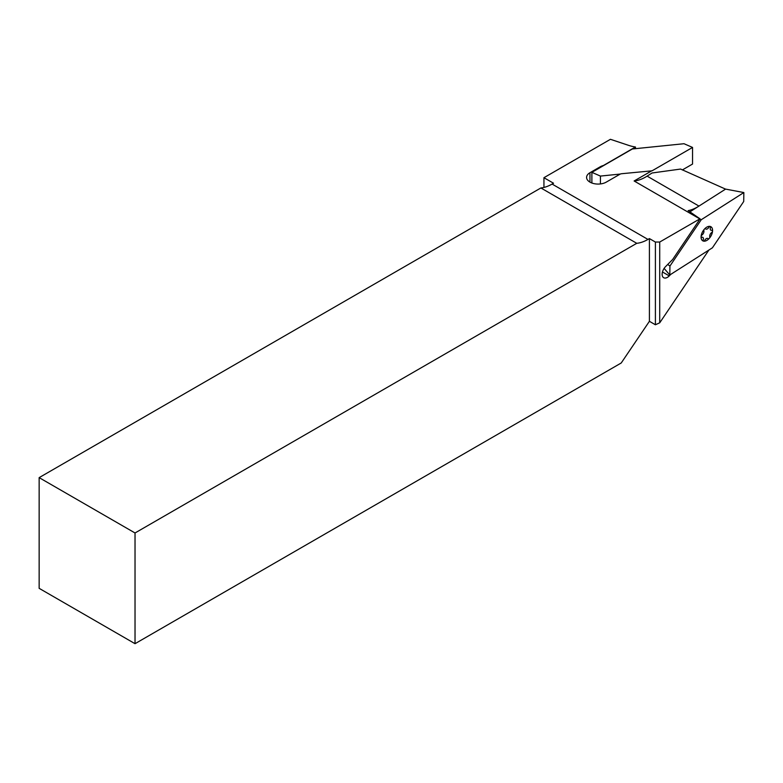 <?xml version="1.0" encoding="UTF-8"?>
<svg xmlns="http://www.w3.org/2000/svg" width="783" height="783" viewBox="0 0 783 783"><rect width="100%" height="100%" fill="white"/><g stroke="black" fill="none" stroke-linecap="round" stroke-linejoin="round"><path stroke-width="1.17" d="M591.879 183.016L591.879 172.348L632.37 148.976L683.999 143.72L692.554 147.439L652.063 170.821L621.682 173.718A3.386 1.958 0 0 0 619.882 174.266L606.257 182.126A11.53 6.655 180 0 1 589.961 182.126A11.53 6.655 180 0 1 586.584 177.418A11.53 6.655 180 0 1 589.961 172.72L600.277 166.759A10.512 6.068 180 0 1 603.39 165.516L635.463 146.998L635.463 148.662M670.786 274.353L669.259 275.9A7.458 4.307 -60 0 1 663.681 277.72A7.458 4.307 -60 0 1 665.56 266.621L672.666 259.457L700.1 218.878A41.352 23.872 -60 0 1 699.796 218.907L659.717 242.045L655.4 242.045L649.41 238.59L647.972 239.422A41.352 23.872 120 0 1 636.765 243.307L540.887 187.959L39.15 477.63L135.028 532.978L636.765 243.307M664.121 268.403L669.808 274.98L712.413 247.8L743.713 201.495L743.85 192.549L725.587 189.104L698.25 206.536A41.352 23.872 120 0 1 688.13 210.637L700.1 218.878M725.577 189.124L680.593 169.059L652.063 172.984L647.11 176.136A41.352 23.872 -60 0 1 634.122 180.981L699.796 218.907M652.063 170.625L634.122 180.981M540.887 187.959A41.352 23.872 120 0 0 552.093 184.064L553.532 183.232L543.94 177.702L610.437 139.305L628.671 145.384A27.796 16.051 0 0 0 635.463 146.998M39.15 477.63L39.15 588.336L135.028 643.695L621.232 362.979L649.41 321.304L655.4 324.769L659.717 322.821L708.899 250.041M659.717 322.821L659.717 242.045M655.4 324.769L655.4 242.045M543.94 187.431L543.94 177.702M649.41 321.304L649.41 238.59M135.028 643.695L135.028 532.978M698.25 206.536L690.068 211.753M667.713 264.448L669.935 266.044L669.808 274.98M699.904 219.162L701.235 219.729L669.935 266.044M743.85 192.549L701.235 219.729M692.554 147.439L692.554 164.048L682.316 169.96M620.322 174.051L600.434 176.077L591.879 172.348M600.434 183.936L600.434 176.077M662.467 271.985L669.259 275.9M647.11 176.136L698.965 206.086M552.093 184.064L647.972 239.422M600.277 167.503L600.277 166.759M589.961 182.126L589.961 172.72M704.387 229.155A8.133 4.698 -60 0 1 710.122 226.424A8.133 4.698 -60 0 1 712.559 231.024A8.133 4.698 -60 0 1 709.271 238.375A8.133 4.698 -60 0 1 703.535 241.115A8.133 4.698 -60 0 1 701.098 236.505A8.133 4.698 -60 0 1 704.387 229.155A1.36 0.783 120 0 0 703.868 230.75A3.054 1.762 -60 0 1 701.969 234.998A1.36 0.783 120 0 0 701.098 236.505A1.36 0.783 120 0 0 701.813 237.259A3.054 1.762 -60 0 1 703.212 239.921A1.36 0.783 120 0 0 703.535 241.115A1.36 0.783 120 0 0 704.769 240.273A3.054 1.762 -60 0 1 708.077 238.698A1.36 0.783 120 0 0 709.271 238.375A1.36 0.783 120 0 0 709.78 236.779A3.054 1.762 -60 0 1 711.688 232.541A1.36 0.783 120 0 0 712.559 231.024A1.36 0.783 120 0 0 711.845 230.271A3.054 1.762 -60 0 1 710.435 227.618A1.36 0.783 120 0 0 710.122 226.424A1.36 0.783 120 0 0 708.889 227.256A3.054 1.762 -60 0 1 705.581 228.842A1.36 0.783 120 0 0 704.387 229.155"/></g></svg>

